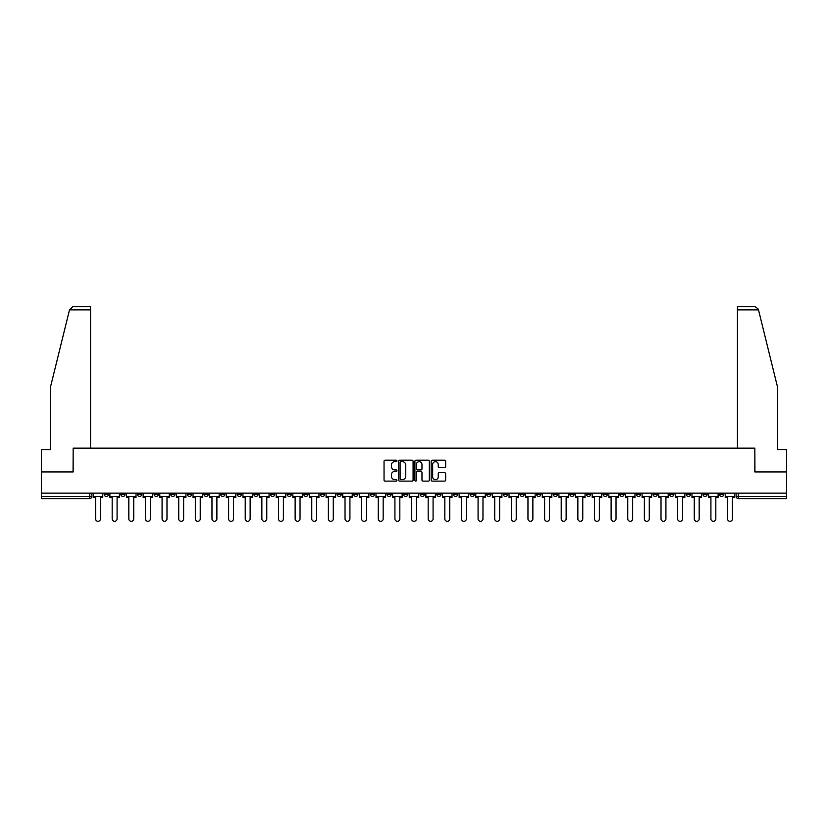 <?xml version="1.0" encoding="UTF-8"?>
<svg xmlns="http://www.w3.org/2000/svg" width="828" height="828" viewBox="0 0 828 828"><rect width="100%" height="100%" fill="white"/><g stroke="black" fill="none" stroke-linecap="round" stroke-linejoin="round"><path stroke-width="1.24" d="M396.943 460.927A0.735 0.735 0 0 0 396.208 460.202L385.092 460.202A1.045 1.045 0 0 0 384.047 461.248L384.047 480.085A1.045 1.045 0 0 0 385.092 481.13L396.208 481.13A0.735 0.735 0 0 0 396.943 480.395A0.735 0.735 0 0 0 396.208 479.66L394.77 479.66A3.353 3.353 0 0 1 391.427 476.317L391.427 474.744A3.353 3.353 0 0 1 394.77 471.391L396.208 471.391A0.735 0.735 0 0 0 396.943 470.666A0.735 0.735 0 0 0 396.208 469.931L394.77 469.931A3.353 3.353 0 0 1 391.427 466.578L391.427 465.015A3.353 3.353 0 0 1 394.77 461.662L396.208 461.662A0.735 0.735 0 0 0 396.943 460.927M653.023 493.157L653.023 494.326L657.287 494.326A2.132 2.132 0 0 1 655.155 496.458A2.132 2.132 0 0 1 653.023 494.326L653.023 493.157M553.228 493.157L553.228 494.326L557.492 494.326A2.132 2.132 0 0 1 555.36 496.458A2.132 2.132 0 0 1 553.228 494.326L553.228 493.157M536.596 493.157L536.596 494.326L540.87 494.326A2.132 2.132 0 0 1 538.738 496.458A2.132 2.132 0 0 1 536.596 494.326L536.596 493.157M436.811 493.157L436.811 494.326L441.076 494.326A2.132 2.132 0 0 1 438.943 496.458A2.132 2.132 0 0 1 436.811 494.326L436.811 493.157M420.179 493.157L420.179 494.326L424.443 494.326A2.132 2.132 0 0 1 422.311 496.458A2.132 2.132 0 0 1 420.179 494.326L420.179 493.157M403.557 493.157L403.557 494.326L407.821 494.326A2.132 2.132 0 0 1 405.689 496.458A2.132 2.132 0 0 1 403.557 494.326L403.557 493.157M370.292 493.157L370.292 494.326L374.556 494.326A2.132 2.132 0 0 1 372.424 496.458A2.132 2.132 0 0 1 370.292 494.326L370.292 493.157M337.027 494.326L337.027 493.157L337.027 494.326A2.132 2.132 0 0 0 339.159 496.458A2.132 2.132 0 0 1 337.027 494.326L341.291 494.326A2.132 2.132 0 0 1 339.159 496.458A2.132 2.132 0 0 0 341.291 494.326L341.291 493.157L341.291 494.326M320.395 494.326L320.395 493.157L320.395 494.326A2.132 2.132 0 0 0 322.527 496.458A2.132 2.132 0 0 1 320.395 494.326L324.659 494.326A2.132 2.132 0 0 1 322.527 496.458M303.762 494.326L303.762 493.157L303.762 494.326A2.132 2.132 0 0 0 305.894 496.458A2.132 2.132 0 0 1 303.762 494.326L308.026 494.326A2.132 2.132 0 0 1 305.894 496.458A2.132 2.132 0 0 0 308.026 494.326L308.026 493.157L308.026 494.326M287.13 493.157L287.13 494.326L291.404 494.326A2.132 2.132 0 0 1 289.262 496.458A2.132 2.132 0 0 1 287.13 494.326L287.13 493.157M270.508 493.157L270.508 494.326L274.772 494.326A2.132 2.132 0 0 1 272.64 496.458A2.132 2.132 0 0 1 270.508 494.326L270.508 493.157M253.875 493.157L253.875 494.326L258.139 494.326A2.132 2.132 0 0 1 256.007 496.458A2.132 2.132 0 0 1 253.875 494.326L253.875 493.157M237.243 494.326L237.243 493.157L237.243 494.326A2.132 2.132 0 0 0 239.375 496.458A2.132 2.132 0 0 1 237.243 494.326L241.507 494.326A2.132 2.132 0 0 1 239.375 496.458M203.978 494.326L203.978 493.157L203.978 494.326A2.132 2.132 0 0 0 206.11 496.458A2.132 2.132 0 0 1 203.978 494.326L208.242 494.326A2.132 2.132 0 0 1 206.11 496.458A2.132 2.132 0 0 0 208.242 494.326L208.242 493.157L208.242 494.326M187.345 494.326L187.345 493.157L187.345 494.326A2.132 2.132 0 0 0 189.477 496.458A2.132 2.132 0 0 1 187.345 494.326L191.61 494.326A2.132 2.132 0 0 1 189.477 496.458A2.132 2.132 0 0 0 191.61 494.326L191.61 493.157L191.61 494.326M170.713 494.326L170.713 493.157L170.713 494.326A2.132 2.132 0 0 0 172.845 496.458A2.132 2.132 0 0 1 170.713 494.326L174.977 494.326A2.132 2.132 0 0 1 172.845 496.458A2.132 2.132 0 0 0 174.977 494.326L174.977 493.157L174.977 494.326M154.091 494.326L154.091 493.157L154.091 494.326A2.132 2.132 0 0 0 156.223 496.458A2.132 2.132 0 0 1 154.091 494.326L158.355 494.326A2.132 2.132 0 0 1 156.223 496.458M137.458 494.326L137.458 493.157L137.458 494.326A2.132 2.132 0 0 0 139.59 496.458A2.132 2.132 0 0 1 137.458 494.326L141.723 494.326A2.132 2.132 0 0 1 139.59 496.458A2.132 2.132 0 0 0 141.723 494.326L141.723 493.157L141.723 494.326M120.826 494.326L120.826 493.157L120.826 494.326A2.132 2.132 0 0 0 122.958 496.458A2.132 2.132 0 0 1 120.826 494.326L125.09 494.326A2.132 2.132 0 0 1 122.958 496.458A2.132 2.132 0 0 0 125.09 494.326L125.09 493.157L125.09 494.326M444.584 467.572A1.045 1.045 0 0 0 445.63 466.526L445.63 461.248A1.045 1.045 0 0 0 444.584 460.202L432.237 460.202A1.045 1.045 0 0 0 431.191 461.248L431.191 480.085A1.045 1.045 0 0 0 432.237 481.13L444.584 481.13A1.045 1.045 0 0 0 445.63 480.085L445.63 473.699A1.045 1.045 0 0 0 444.584 472.653L439.295 472.653A1.045 1.045 0 0 0 438.25 473.699L438.25 476.866A2.794 2.794 0 0 1 435.456 479.66A2.794 2.794 0 0 1 432.651 476.866L432.651 464.467A2.794 2.794 0 0 1 435.456 461.662A2.794 2.794 0 0 1 438.25 464.467L438.25 466.526A1.045 1.045 0 0 0 439.295 467.572L444.584 467.572M69.5 309.9L72.792 306.702L90.542 306.702L90.542 309.9L69.5 309.9L50.57 386.655L50.57 449.552L41.4 449.552L41.4 471.939L73.174 471.939L73.174 448.165L754.825 448.165L754.825 471.939L786.6 471.939L786.6 493.157L41.4 493.157L41.4 496.458L91.825 496.458L91.825 493.157L91.825 496.458A2.132 2.132 0 0 1 89.693 498.591L41.4 498.591L41.4 496.458M41.4 471.939L41.4 493.157M413.089 461.248A1.045 1.045 0 0 0 412.034 460.202L399.686 460.202A1.045 1.045 0 0 0 398.641 461.248L398.641 480.085A1.045 1.045 0 0 0 399.686 481.13L412.034 481.13A1.045 1.045 0 0 0 413.089 480.085L413.089 461.248M415.966 460.202L428.314 460.202A1.045 1.045 0 0 1 429.359 461.248L429.359 480.085A1.045 1.045 0 0 1 428.314 481.13L423.025 481.13A1.045 1.045 0 0 1 421.98 480.085L421.98 472.446A1.045 1.045 0 0 0 420.934 471.391L417.426 471.391A1.045 1.045 0 0 0 416.38 472.446L416.38 480.395A0.735 0.735 0 0 1 415.646 481.13A0.735 0.735 0 0 1 414.911 480.395L414.911 461.248A1.045 1.045 0 0 1 415.966 460.202M736.175 493.157L736.175 496.458L786.6 496.458L786.6 498.591L738.307 498.591A2.132 2.132 0 0 1 736.175 496.458M786.6 493.157L786.6 496.458M723.807 493.157L723.807 494.326A2.132 2.132 0 0 1 721.674 496.458A2.132 2.132 0 0 1 719.542 494.326A2.132 2.132 0 0 0 721.674 496.458M719.542 493.157L719.542 494.326L723.807 494.326M707.174 493.157L707.174 494.326A2.132 2.132 0 0 1 705.042 496.458A2.132 2.132 0 0 1 702.91 494.326L707.174 494.326A2.132 2.132 0 0 1 705.042 496.458M702.91 493.157L702.91 494.326M690.542 493.157L690.542 494.326A2.132 2.132 0 0 1 688.41 496.458A2.132 2.132 0 0 1 686.277 494.326A2.132 2.132 0 0 0 688.41 496.458M686.277 493.157L686.277 494.326L690.542 494.326M673.909 493.157L673.909 494.326A2.132 2.132 0 0 1 671.777 496.458A2.132 2.132 0 0 1 669.645 494.326L673.909 494.326M669.645 493.157L669.645 494.326M657.287 493.157L657.287 494.326A2.132 2.132 0 0 1 655.155 496.458M640.655 493.157L640.655 494.326A2.132 2.132 0 0 1 638.523 496.458A2.132 2.132 0 0 1 636.39 494.326L640.655 494.326M636.39 493.157L636.39 494.326M624.022 493.157L624.022 494.326A2.132 2.132 0 0 1 621.89 496.458A2.132 2.132 0 0 1 619.758 494.326L624.022 494.326M619.758 493.157L619.758 494.326M607.39 493.157L607.39 494.326A2.132 2.132 0 0 1 605.258 496.458A2.132 2.132 0 0 1 603.126 494.326A2.132 2.132 0 0 0 605.258 496.458M603.126 493.157L603.126 494.326L607.39 494.326M590.757 493.157L590.757 494.326A2.132 2.132 0 0 1 588.625 496.458A2.132 2.132 0 0 1 586.493 494.326L590.757 494.326M586.493 493.157L586.493 494.326M574.125 493.157L574.125 494.326A2.132 2.132 0 0 1 571.993 496.458A2.132 2.132 0 0 1 569.861 494.326L574.125 494.326M569.861 493.157L569.861 494.326M557.492 493.157L557.492 494.326M540.87 493.157L540.87 494.326L540.87 493.157M524.238 493.157L524.238 494.326A2.132 2.132 0 0 1 522.106 496.458A2.132 2.132 0 0 1 519.974 494.326L524.238 494.326M519.974 493.157L519.974 494.326M507.605 493.157L507.605 494.326A2.132 2.132 0 0 1 505.473 496.458A2.132 2.132 0 0 1 503.341 494.326L507.605 494.326M503.341 493.157L503.341 494.326M490.973 493.157L490.973 494.326A2.132 2.132 0 0 1 488.841 496.458A2.132 2.132 0 0 1 486.709 494.326L490.973 494.326M486.709 493.157L486.709 494.326M474.34 493.157L474.34 494.326A2.132 2.132 0 0 1 472.208 496.458A2.132 2.132 0 0 1 470.076 494.326L474.34 494.326M470.076 493.157L470.076 494.326M457.708 493.157L457.708 494.326A2.132 2.132 0 0 1 455.576 496.458A2.132 2.132 0 0 1 453.444 494.326L457.708 494.326M453.444 493.157L453.444 494.326M441.076 493.157L441.076 494.326A2.132 2.132 0 0 1 438.943 496.458M424.443 493.157L424.443 494.326M407.821 494.326L407.821 493.157L407.821 494.326A2.132 2.132 0 0 1 405.689 496.458M391.189 493.157L391.189 494.326A2.132 2.132 0 0 1 389.056 496.458A2.132 2.132 0 0 1 386.924 494.326A2.132 2.132 0 0 0 389.056 496.458A2.132 2.132 0 0 0 391.189 494.326L386.924 494.326L386.924 493.157M374.556 494.326L374.556 493.157L374.556 494.326A2.132 2.132 0 0 1 372.424 496.458M357.924 493.157L357.924 494.326A2.132 2.132 0 0 1 355.792 496.458A2.132 2.132 0 0 1 353.659 494.326A2.132 2.132 0 0 0 355.792 496.458M353.659 493.157L353.659 494.326L357.924 494.326M324.659 493.157L324.659 494.326L324.659 493.157M291.404 494.326L291.404 493.157L291.404 494.326A2.132 2.132 0 0 1 289.262 496.458M274.772 494.326L274.772 493.157L274.772 494.326A2.132 2.132 0 0 1 272.64 496.458M258.139 494.326L258.139 493.157L258.139 494.326A2.132 2.132 0 0 1 256.007 496.458M241.507 493.157L241.507 494.326L241.507 493.157M224.874 494.326L224.874 493.157L224.874 494.326A2.132 2.132 0 0 1 222.742 496.458A2.132 2.132 0 0 1 220.61 494.326L224.874 494.326A2.132 2.132 0 0 1 222.742 496.458M220.61 493.157L220.61 494.326M158.355 493.157L158.355 494.326L158.355 493.157M108.458 493.157L108.458 494.326A2.132 2.132 0 0 1 106.326 496.458A2.132 2.132 0 0 1 104.193 494.326A2.132 2.132 0 0 0 106.326 496.458A2.132 2.132 0 0 0 108.458 494.326L108.458 493.157M104.193 493.157L104.193 494.326L108.458 494.326M89.693 493.157L89.693 498.591A2.132 2.132 0 0 0 91.825 496.458M400.845 461.662A0.735 0.735 0 0 0 400.11 462.397L400.11 478.926A0.735 0.735 0 0 0 400.845 479.66L402.356 479.66A3.353 3.353 0 0 0 405.71 476.317L405.71 465.015A3.353 3.353 0 0 0 402.356 461.662L400.845 461.662M421.98 464.518A2.794 2.794 0 0 0 419.175 461.714A2.794 2.794 0 0 0 416.38 464.518L416.38 468.886A1.045 1.045 0 0 0 417.426 469.931L420.934 469.931A1.045 1.045 0 0 0 421.98 468.886L421.98 464.518M93.264 496.458L93.264 497.524L95.562 497.524L95.562 518.846A2.453 2.453 0 0 0 98.014 521.298A2.453 2.453 0 0 0 100.457 518.846L100.457 497.524L102.755 497.524L102.755 496.458L93.264 496.458L93.264 493.157M102.755 496.458L102.755 493.157M90.542 448.165L90.542 309.9M73.061 471.939L73.174 448.165M786.6 471.939L786.6 449.552L777.43 449.552L777.43 386.655L758.313 309.134L755.208 306.702L737.458 306.702L737.458 448.165M754.939 471.939L754.825 448.165M109.896 496.458L109.896 497.524L112.184 497.524L112.184 518.846A2.453 2.453 0 0 0 114.637 521.298A2.453 2.453 0 0 0 117.09 518.846L117.09 497.524L119.387 497.524L119.387 496.458L109.896 496.458L109.896 493.157M119.387 496.458L119.387 493.157M126.529 496.458L126.529 497.524L128.816 497.524L128.816 518.846A2.453 2.453 0 0 0 131.269 521.298A2.453 2.453 0 0 0 133.722 518.846L133.722 497.524L136.02 497.524L136.02 496.458L126.529 496.458L126.529 493.157M136.02 496.458L136.02 493.157M143.161 496.458L143.161 497.524L145.449 497.524L145.449 518.846A2.453 2.453 0 0 0 147.901 521.298A2.453 2.453 0 0 0 150.354 518.846L150.354 497.524L152.642 497.524L152.642 496.458L143.161 496.458L143.161 493.157M152.642 496.458L152.642 493.157M159.794 496.458L159.794 497.524L162.081 497.524L162.081 518.846A2.453 2.453 0 0 0 164.534 521.298A2.453 2.453 0 0 0 166.987 518.846L166.987 497.524L169.274 497.524L169.274 496.458L159.794 496.458L159.794 493.157M169.274 496.458L169.274 493.157M176.416 496.458L176.416 497.524L178.713 497.524L178.713 518.846A2.453 2.453 0 0 0 181.166 521.298A2.453 2.453 0 0 0 183.619 518.846L183.619 497.524L185.907 497.524L185.907 496.458L176.416 496.458L176.416 493.157M185.907 496.458L185.907 493.157M193.048 496.458L193.048 497.524L195.346 497.524L195.346 518.846A2.453 2.453 0 0 0 197.799 521.298A2.453 2.453 0 0 0 200.252 518.846L200.252 497.524L202.539 497.524L202.539 496.458L193.048 496.458L193.048 493.157M202.539 496.458L202.539 493.157M209.681 496.458L209.681 497.524L211.978 497.524L211.978 518.846A2.453 2.453 0 0 0 214.431 521.298A2.453 2.453 0 0 0 216.884 518.846L216.884 497.524L219.172 497.524L219.172 496.458L209.681 496.458L209.681 493.157M219.172 496.458L219.172 493.157M226.313 496.458L226.313 497.524L228.611 497.524L228.611 518.846A2.453 2.453 0 0 0 231.053 521.298A2.453 2.453 0 0 0 233.506 518.846L233.506 497.524L235.804 497.524L235.804 496.458L226.313 496.458L226.313 493.157M235.804 496.458L235.804 493.157M242.946 496.458L242.946 497.524L245.233 497.524L245.233 518.846A2.453 2.453 0 0 0 247.686 521.298A2.453 2.453 0 0 0 250.139 518.846L250.139 497.524L252.436 497.524L252.436 496.458L242.946 496.458L242.946 493.157M252.436 496.458L252.436 493.157M259.578 496.458L259.578 497.524L261.865 497.524L261.865 518.846A2.453 2.453 0 0 0 264.318 521.298A2.453 2.453 0 0 0 266.771 518.846L266.771 497.524L269.069 497.524L269.069 496.458L259.578 496.458L259.578 493.157M269.069 496.458L269.069 493.157M276.21 496.458L276.21 497.524L278.498 497.524L278.498 518.846A2.453 2.453 0 0 0 280.951 521.298A2.453 2.453 0 0 0 283.404 518.846L283.404 497.524L285.691 497.524L285.691 496.458L276.21 496.458L276.21 493.157M285.691 496.458L285.691 493.157M292.843 496.458L292.843 497.524L295.13 497.524L295.13 518.846A2.453 2.453 0 0 0 297.583 521.298A2.453 2.453 0 0 0 300.036 518.846L300.036 497.524L302.324 497.524L302.324 496.458L292.843 496.458L292.843 493.157M302.324 496.458L302.324 493.157M309.465 496.458L309.465 497.524L311.763 497.524L311.763 518.846A2.453 2.453 0 0 0 314.216 521.298A2.453 2.453 0 0 0 316.669 518.846L316.669 497.524L318.956 497.524L318.956 496.458L309.465 496.458L309.465 493.157M318.956 496.458L318.956 493.157M326.097 496.458L326.097 497.524L328.395 497.524L328.395 518.846A2.453 2.453 0 0 0 330.848 521.298A2.453 2.453 0 0 0 333.301 518.846L333.301 497.524L335.588 497.524L335.588 496.458L326.097 496.458L326.097 493.157M335.588 496.458L335.588 493.157M342.73 496.458L342.73 497.524L345.028 497.524L345.028 518.846A2.453 2.453 0 0 0 347.481 521.298A2.453 2.453 0 0 0 349.923 518.846L349.923 497.524L352.221 497.524L352.221 496.458L342.73 496.458L342.73 493.157M352.221 496.458L352.221 493.157M359.362 496.458L359.362 497.524L361.65 497.524L361.65 518.846A2.453 2.453 0 0 0 364.103 521.298A2.453 2.453 0 0 0 366.556 518.846L366.556 497.524L368.853 497.524L368.853 496.458L359.362 496.458L359.362 493.157M368.853 496.458L368.853 493.157M375.995 496.458L375.995 497.524L378.282 497.524L378.282 518.846A2.453 2.453 0 0 0 380.735 521.298A2.453 2.453 0 0 0 383.188 518.846L383.188 497.524L385.486 497.524L385.486 496.458L375.995 496.458L375.995 493.157M385.486 496.458L385.486 493.157M392.627 496.458L392.627 497.524L394.915 497.524L394.915 518.846A2.453 2.453 0 0 0 397.368 521.298A2.453 2.453 0 0 0 399.82 518.846L399.82 497.524L402.118 497.524L402.118 496.458L392.627 496.458L392.627 493.157M402.118 496.458L402.118 493.157M409.26 496.458L409.26 497.524L411.547 497.524L411.547 518.846A2.453 2.453 0 0 0 414 521.298A2.453 2.453 0 0 0 416.453 518.846L416.453 497.524L418.74 497.524L418.74 496.458L409.26 496.458L409.26 493.157M418.74 496.458L418.74 493.157M425.882 496.458L425.882 497.524L428.179 497.524L428.179 518.846A2.453 2.453 0 0 0 430.632 521.298A2.453 2.453 0 0 0 433.085 518.846L433.085 497.524L435.373 497.524L435.373 496.458L425.882 496.458L425.882 493.157M435.373 496.458L435.373 493.157M442.514 496.458L442.514 497.524L444.812 497.524L444.812 518.846A2.453 2.453 0 0 0 447.265 521.298A2.453 2.453 0 0 0 449.718 518.846L449.718 497.524L452.005 497.524L452.005 496.458L442.514 496.458L442.514 493.157M452.005 496.458L452.005 493.157M459.147 496.458L459.147 497.524L461.444 497.524L461.444 518.846A2.453 2.453 0 0 0 463.897 521.298A2.453 2.453 0 0 0 466.35 518.846L466.35 497.524L468.638 497.524L468.638 496.458L459.147 496.458L459.147 493.157M468.638 496.458L468.638 493.157M475.779 496.458L475.779 497.524L478.077 497.524L478.077 518.846A2.453 2.453 0 0 0 480.519 521.298A2.453 2.453 0 0 0 482.972 518.846L482.972 497.524L485.27 497.524L485.27 496.458L475.779 496.458L475.779 493.157M485.27 496.458L485.27 493.157M492.412 496.458L492.412 497.524L494.699 497.524L494.699 518.846A2.453 2.453 0 0 0 497.152 521.298A2.453 2.453 0 0 0 499.605 518.846L499.605 497.524L501.903 497.524L501.903 496.458L492.412 496.458L492.412 493.157M501.903 496.458L501.903 493.157M509.044 496.458L509.044 497.524L511.331 497.524L511.331 518.846A2.453 2.453 0 0 0 513.784 521.298A2.453 2.453 0 0 0 516.237 518.846L516.237 497.524L518.535 497.524L518.535 496.458L509.044 496.458L509.044 493.157M518.535 496.458L518.535 493.157M525.676 496.458L525.676 497.524L527.964 497.524L527.964 518.846A2.453 2.453 0 0 0 530.417 521.298A2.453 2.453 0 0 0 532.87 518.846L532.87 497.524L535.157 497.524L535.157 496.458L525.676 496.458L525.676 493.157M535.157 496.458L535.157 493.157M542.309 496.458L542.309 497.524L544.596 497.524L544.596 518.846A2.453 2.453 0 0 0 547.049 521.298A2.453 2.453 0 0 0 549.502 518.846L549.502 497.524L551.79 497.524L551.79 496.458L542.309 496.458L542.309 493.157M551.79 496.458L551.79 493.157M558.931 496.458L558.931 497.524L561.229 497.524L561.229 518.846A2.453 2.453 0 0 0 563.682 521.298A2.453 2.453 0 0 0 566.135 518.846L566.135 497.524L568.422 497.524L568.422 496.458L558.931 496.458L558.931 493.157M568.422 496.458L568.422 493.157M575.563 496.458L575.563 497.524L577.861 497.524L577.861 518.846A2.453 2.453 0 0 0 580.314 521.298A2.453 2.453 0 0 0 582.767 518.846L582.767 497.524L585.054 497.524L585.054 496.458L575.563 496.458L575.563 493.157M585.054 496.458L585.054 493.157M592.196 496.458L592.196 497.524L594.494 497.524L594.494 518.846A2.453 2.453 0 0 0 596.947 521.298A2.453 2.453 0 0 0 599.389 518.846L599.389 497.524L601.687 497.524L601.687 496.458L592.196 496.458L592.196 493.157M601.687 496.458L601.687 493.157M608.828 496.458L608.828 497.524L611.116 497.524L611.116 518.846A2.453 2.453 0 0 0 613.569 521.298A2.453 2.453 0 0 0 616.022 518.846L616.022 497.524L618.319 497.524L618.319 496.458L608.828 496.458L608.828 493.157M618.319 496.458L618.319 493.157M625.461 496.458L625.461 497.524L627.748 497.524L627.748 518.846A2.453 2.453 0 0 0 630.201 521.298A2.453 2.453 0 0 0 632.654 518.846L632.654 497.524L634.952 497.524L634.952 496.458L625.461 496.458L625.461 493.157M634.952 496.458L634.952 493.157M642.093 496.458L642.093 497.524L644.381 497.524L644.381 518.846A2.453 2.453 0 0 0 646.834 521.298A2.453 2.453 0 0 0 649.287 518.846L649.287 497.524L651.584 497.524L651.584 496.458L642.093 496.458L642.093 493.157M651.584 496.458L651.584 493.157M658.726 496.458L658.726 497.524L661.013 497.524L661.013 518.846A2.453 2.453 0 0 0 663.466 521.298A2.453 2.453 0 0 0 665.919 518.846L665.919 497.524L668.206 497.524L668.206 496.458L658.726 496.458L658.726 493.157M668.206 496.458L668.206 493.157M675.358 496.458L675.358 497.524L677.646 497.524L677.646 518.846A2.453 2.453 0 0 0 680.098 521.298A2.453 2.453 0 0 0 682.551 518.846L682.551 497.524L684.839 497.524L684.839 496.458L675.358 496.458L675.358 493.157M684.839 496.458L684.839 493.157M691.98 496.458L691.98 497.524L694.278 497.524L694.278 518.846A2.453 2.453 0 0 0 696.731 521.298A2.453 2.453 0 0 0 699.184 518.846L699.184 497.524L701.471 497.524L701.471 496.458L691.98 496.458L691.98 493.157M701.471 496.458L701.471 493.157M708.613 496.458L708.613 497.524L710.91 497.524L710.91 518.846A2.453 2.453 0 0 0 713.363 521.298A2.453 2.453 0 0 0 715.816 518.846L715.816 497.524L718.104 497.524L718.104 496.458L708.613 496.458L708.613 493.157M718.104 496.458L718.104 493.157M725.245 496.458L725.245 497.524L727.543 497.524L727.543 518.846A2.453 2.453 0 0 0 729.985 521.298A2.453 2.453 0 0 0 732.438 518.846L732.438 497.524L734.736 497.524L734.736 496.458L725.245 496.458L725.245 493.157M734.736 496.458L734.736 493.157M738.307 493.157L738.307 498.591M758.5 309.9L737.458 309.9"/></g></svg>
